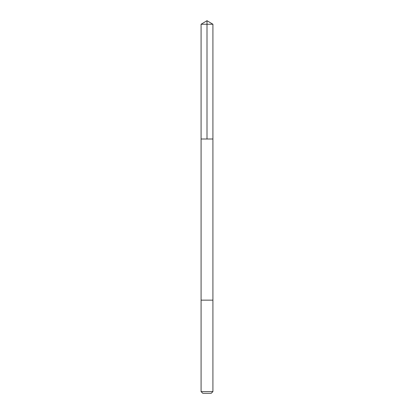 <?xml version="1.0" encoding="UTF-8"?>
<svg xmlns="http://www.w3.org/2000/svg" width="414" height="414" viewBox="0 0 414 414"><rect width="100%" height="100%" fill="white"/><g stroke="black" fill="none" stroke-linecap="round" stroke-linejoin="round"><path stroke-width="0.31" stroke-dasharray="2.07 1.55" d="M212.915 139L201.085 139L212.915 139M201.085 24.255L212.915 24.255M201.085 300.15L212.915 300.15L201.085 300.15M201.085 391.592L212.915 391.592M202.793 393.3L211.207 393.3"/><path stroke-width="0.62" d="M204.237 139L212.915 139L212.915 24.255L201.085 24.255L201.085 139L212.915 139L212.915 300.15L201.085 300.15L201.085 139L204.237 139M212.915 300.15L201.085 300.15L201.085 391.592L212.915 391.592L212.915 300.15M212.915 391.592L211.207 393.3L202.793 393.3L201.085 391.592M207 139L207 20.7L201.085 24.255M207 20.7L212.915 24.255"/></g></svg>
